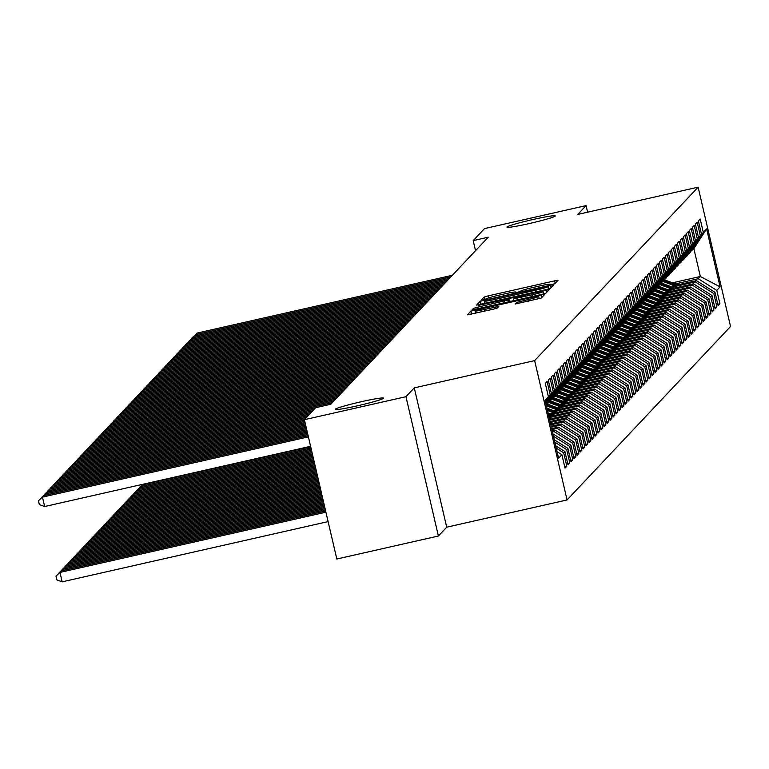 <?xml version="1.0" encoding="UTF-8"?>
<svg xmlns="http://www.w3.org/2000/svg" width="769" height="769" viewBox="0 0 769 769"><rect width="100%" height="100%" fill="white"/><g stroke="black" fill="none" stroke-linecap="round" stroke-linejoin="round"><path stroke-width="1.15" d="M552.084 284.443L554.872 283.636L558.006 280.32L554.612 280.839L488.152 295.892L484.162 297.045L481.038 300.362L486.604 298.766A12.169 0.759 -13.1 0 1 499.369 295.085L504.906 293.835A12.169 0.759 -13.1 0 1 515.816 292.076A12.169 0.759 -13.1 0 1 515.778 292.153L517.748 292.22L520.949 290.99A12.169 0.759 -13.1 0 1 533.705 287.308L539.242 286.058A12.169 0.759 -13.1 0 1 550.152 284.299A12.169 0.759 -13.1 0 1 550.114 284.386L552.084 284.443M361.276 401.726A24.791 1.557 -13.1 0 0 335.207 409.387A24.791 1.557 -13.1 0 0 357.431 405.811A24.791 1.557 -13.1 0 0 383.5 398.15A24.791 1.557 -13.1 0 0 361.276 401.726M533.042 219.492A24.791 1.557 -13.1 0 0 506.973 227.153A24.791 1.557 -13.1 0 0 529.207 223.568A24.791 1.557 -13.1 0 0 555.266 215.906A24.791 1.557 -13.1 0 0 533.042 219.492M515.23 303.986L541.261 298.093L544.74 294.373L541.338 294.921L470.888 311.128L467.398 314.838L493.333 309.186L497.322 308.042L498.821 306.437L484.239 309.513A10.17 0.634 -13.1 0 1 475.127 310.984A10.17 0.634 -13.1 0 1 485.816 307.84L529.572 297.93A10.17 0.634 -13.1 0 1 538.684 296.469A10.17 0.634 -13.1 0 1 527.995 299.602L516.71 302.409L515.24 304.034M405.965 396.698L438.388 536.022L446.702 527.198L414.28 387.874L405.965 396.698L304.399 419.691L315.723 407.685L330.766 404.283L488.248 237.198L473.195 240.61L475.54 250.675M414.28 387.874L534.647 360.613L698.127 187.165L730.55 326.498L567.07 499.946L534.647 360.613M587.612 212.196L586.074 205.602L577.759 214.426L698.127 187.165M586.074 205.602L484.518 228.604L473.195 240.61M546.432 289.519L550.421 288.365L553.901 284.684L550.498 285.203L484.037 300.256L480.058 301.4L476.569 305.12L546.432 289.519M549.316 289.538L545.836 293.229L541.847 294.383L471.983 309.974L473.483 308.369L477.472 307.225L508.405 299.977L509.405 298.901L506.002 299.449L478.347 305.37L549.326 289.519M672.433 282.819L700.348 276.494L693.859 248.627L706.605 228.883L703.299 232.392L700.184 219.021L698.387 220.934L701.501 234.305L700.299 235.574L697.185 222.203L695.387 224.115L698.492 237.486L697.291 238.755L694.186 225.394L692.379 227.307L695.493 240.668L694.292 241.947L691.187 228.576L689.38 230.489L692.494 243.86L691.293 245.128L688.178 231.757L686.381 233.67L689.495 247.041L688.293 248.31L685.179 234.949L683.381 236.862L686.486 250.223L685.285 251.501L682.18 238.13L680.373 240.043L683.487 253.414L682.286 254.683L679.171 241.312L677.374 243.225L680.488 256.596L679.287 257.865L676.172 244.504L674.375 246.416L677.479 259.778L676.278 261.056L673.173 247.685L671.366 249.598L674.48 262.969L673.279 264.238L670.174 250.867L668.367 252.78L671.481 266.151L670.28 267.42L667.165 254.058L665.368 255.962L668.472 269.333L667.281 270.611L664.166 257.24L662.369 259.153L665.473 272.514L664.272 273.793L661.167 260.422L659.36 262.335L662.474 275.706L661.273 276.975L658.158 263.613L656.361 265.516L659.475 278.887L658.274 280.166L655.159 266.795L653.362 268.708L656.466 282.069L655.265 283.348L652.16 269.977L650.353 271.89L653.467 285.261L652.266 286.529L649.161 273.168L647.354 275.071L650.468 288.442L649.267 289.721L646.152 276.35L644.355 278.263L647.46 291.624L646.268 292.902L643.153 279.532L641.356 281.444L644.46 294.815L643.259 296.084L640.154 282.723L638.347 284.626L641.461 297.997L640.26 299.276L637.145 285.905L635.348 287.817L638.462 301.179L637.261 302.457L634.146 289.086L632.349 290.999L635.454 304.37L634.252 305.639L631.147 292.278L629.34 294.181L632.454 307.552L631.253 308.83L628.138 295.459L626.341 297.372L629.455 310.734L628.254 312.012L625.139 298.641L623.342 300.554L626.447 313.925L625.255 315.194L622.14 301.833L620.343 303.736L623.448 317.107L622.246 318.385L619.141 305.014L617.334 306.927L620.448 320.288L619.247 321.567L616.132 308.196L614.335 310.109L617.449 323.48L616.248 324.749L613.133 311.387L611.336 313.291L614.441 326.662L613.239 327.94L610.134 314.569L608.327 316.482L611.442 329.843L610.24 331.122L607.126 317.751L605.328 319.664L608.442 333.035L607.241 334.304L604.126 320.942L602.329 322.845L605.434 336.216L604.242 337.495L601.127 324.124L599.33 326.037L602.435 339.398L601.233 340.677L598.128 327.306L596.321 329.219L599.436 342.589L598.234 343.858L595.119 330.497L593.322 332.4L596.436 345.771L595.235 347.05L592.12 333.679L590.323 335.592L593.428 348.953L592.226 350.231L589.121 336.86L587.314 338.773L590.429 352.144L589.227 353.413L586.113 340.052L584.315 341.955L587.429 355.326L586.228 356.605L583.113 343.234L581.316 345.146L584.421 358.508L583.219 359.786L580.114 346.415L578.307 348.328L581.422 361.699L580.22 362.968L577.115 349.597L575.308 351.51L578.423 364.881L577.221 366.15L574.107 352.788L572.309 354.701L575.423 368.063L574.222 369.341L571.107 355.97L569.31 357.883L572.415 371.254L571.213 372.523L568.108 359.152L566.301 361.065L569.416 374.436L568.214 375.705L565.1 362.343L563.302 364.256L566.417 377.617L565.215 378.896L562.101 365.525L560.303 367.438L563.408 380.809L562.206 382.078L559.101 368.707L557.294 370.62L560.409 383.991L559.207 385.259L556.102 371.898L554.295 373.811L557.41 387.172L556.208 388.451L553.094 375.08L551.296 376.993L554.411 390.364L553.209 391.632L550.095 378.261L548.297 380.174L551.402 393.545L550.2 394.814L547.095 381.453L545.288 383.366L548.403 396.727L545.404 401.533M706.605 228.883L720.092 286.875L716.795 290.384L698.242 278.724L675.355 283.905M717.775 304.226L719.909 303.745L716.795 290.384M719.909 303.745L718.102 305.658L714.997 292.287L713.795 293.566L695.243 281.906L672.356 287.087M714.766 307.417L716.9 306.937L713.795 293.566M716.9 306.937L715.103 308.84L711.988 295.479L710.787 296.747L692.235 285.097L669.357 290.278M711.767 310.599L713.901 310.118L710.787 296.747M713.901 310.118L712.104 312.031L708.989 298.66L707.788 299.939L689.235 288.279L666.358 293.46M708.768 313.781L710.902 313.3L707.788 299.939M710.902 313.3L709.095 315.213L705.99 301.842L704.789 303.121L686.236 291.461L663.349 296.642M705.759 316.972L707.893 316.492L704.789 303.121M707.893 316.492L706.096 318.395L702.981 305.033L701.78 306.302L683.237 294.652L660.35 299.833M702.76 320.154L704.894 319.673L701.78 306.302M704.894 319.673L703.097 321.586L699.982 308.215L698.781 309.494L680.229 297.834L657.351 303.015M699.761 323.336L701.895 322.855L698.781 309.494M701.895 322.855L700.088 324.768L696.983 311.397L695.782 312.675L677.229 301.015L654.342 306.197M696.762 326.527L698.886 326.046L695.782 312.675M698.886 326.046L697.089 327.95L693.984 314.588L692.782 315.857L674.23 304.207L651.343 309.388M693.753 329.709L695.887 329.228L692.782 315.857M695.887 329.228L694.09 331.141L690.975 317.77L689.774 319.039L671.222 307.389L648.344 312.57M690.754 332.89L692.888 332.41L689.774 319.039M692.888 332.41L691.091 334.323L687.976 320.952L686.775 322.23L668.223 310.57L645.345 315.751M687.755 336.082L689.889 335.592L686.775 322.23M689.889 335.592L688.082 337.504L684.977 324.143L683.776 325.412L665.223 313.762L642.336 318.943M684.746 339.264L686.88 338.783L683.776 325.412M686.88 338.783L685.083 340.696L681.968 327.325L680.767 328.594L662.224 316.943L639.337 322.124M681.747 342.445L683.881 341.965L680.767 328.594M683.881 341.965L682.084 343.878L678.969 330.507L677.768 331.785L659.216 320.125L636.338 325.306M678.748 345.637L680.882 345.146L677.768 331.785M680.882 345.146L679.075 347.059L675.97 333.698L674.769 334.967L656.217 323.316L633.329 328.498M675.749 348.818L677.874 348.338L674.769 334.967M677.874 348.338L676.076 350.251L672.962 336.88L671.77 338.149L653.217 326.498L630.33 331.679M672.74 352L674.874 351.52L671.77 338.149M674.874 351.52L673.077 353.432L669.962 340.061L668.761 341.34L650.209 329.68L627.331 334.861M669.741 355.191L671.875 354.701L668.761 341.34M671.875 354.701L670.078 356.614L666.963 343.253L665.762 344.522L647.21 332.871L624.332 338.052M666.742 358.373L668.876 357.893L665.762 344.522M668.876 357.893L667.069 359.805L663.964 346.435L662.763 347.703L644.211 336.053L621.323 341.234M663.734 361.555L665.867 361.074L662.763 347.703M665.867 361.074L664.07 362.987L660.956 349.616L659.754 350.895L641.211 339.235L618.324 344.416M660.734 364.746L662.868 364.256L659.754 350.895M662.868 364.256L661.071 366.169L657.956 352.808L656.755 354.076L638.203 342.426L615.325 347.607M657.735 367.928L659.869 367.447L656.755 354.076M659.869 367.447L658.062 369.36L654.957 355.989L653.756 357.258L635.204 345.608L612.316 350.789M654.736 371.11L656.861 370.629L653.756 357.258M656.861 370.629L655.063 372.542L651.949 359.171L650.757 360.45L632.205 348.79L609.317 353.971M651.728 374.301L653.861 373.811L650.757 360.45M653.861 373.811L652.064 375.724L648.949 362.362L647.748 363.631L629.196 351.981L606.318 357.162M648.728 377.483L650.862 377.002L647.748 363.631M650.862 377.002L649.065 378.915L645.95 365.544L644.749 366.813L626.197 355.163L603.319 360.344M645.729 380.665L647.863 380.184L644.749 366.813M647.863 380.184L646.056 382.097L642.951 368.726L641.75 370.004L623.198 358.344L600.31 363.526M642.721 383.856L644.855 383.366L641.75 370.004M644.855 383.366L643.057 385.279L639.943 371.908L638.741 373.186L620.199 361.536L597.311 366.717M639.721 387.038L641.855 386.557L638.741 373.186M641.855 386.557L640.058 388.46L636.943 375.099L635.742 376.368L617.19 364.717L594.312 369.899M636.722 390.219L638.856 389.739L635.742 376.368M638.856 389.739L637.049 391.652L633.944 378.281L632.743 379.559L614.191 367.899L591.303 373.08M633.723 393.411L635.848 392.921L632.743 379.559M635.848 392.921L634.05 394.833L630.936 381.462L629.744 382.741L611.192 371.091L588.304 376.272M630.715 396.593L632.849 396.112L629.744 382.741M632.849 396.112L631.051 398.015L627.937 384.654L626.735 385.923L608.183 374.272L585.305 379.453M627.715 399.774L629.849 399.294L626.735 385.923M629.849 399.294L628.042 401.207L624.937 387.836L623.736 389.114L605.184 377.454L582.306 382.635M624.716 402.966L626.85 402.475L623.736 389.114M626.85 402.475L625.043 404.388L621.938 391.017L620.737 392.296L602.185 380.636L579.297 385.827M621.708 406.147L623.842 405.667L620.737 392.296M623.842 405.667L622.044 407.57L618.93 394.209L617.728 395.477L599.176 383.827L576.298 389.008M618.709 409.329L620.843 408.848L617.728 395.477M620.843 408.848L619.045 410.761L615.931 397.39L614.729 398.669L596.177 387.009L573.299 392.19M615.709 412.52L617.843 412.03L614.729 398.669M617.843 412.03L616.036 413.943L612.931 400.572L611.73 401.851L593.178 390.191L570.29 395.381M612.701 415.702L614.835 415.222L611.73 401.851M614.835 415.222L613.037 417.125L609.923 403.763L608.731 405.032L590.179 393.382L567.291 398.563M609.702 418.884L611.836 418.403L608.731 405.032M611.836 418.403L610.038 420.316L606.924 406.945L605.722 408.224L587.17 396.564L564.292 401.745M606.703 422.075L608.837 421.585L605.722 408.224M608.837 421.585L607.029 423.498L603.925 410.127L602.723 411.405L584.171 399.745L561.293 404.936M603.703 425.257L605.837 424.776L602.723 411.405M605.837 424.776L604.03 426.68L600.925 413.318L599.724 414.587L581.172 402.937L558.284 408.118M600.695 428.439L602.829 427.958L599.724 414.587M602.829 427.958L601.031 429.871L597.917 416.5L596.715 417.778L578.163 406.119L555.285 411.3M597.696 431.63L599.83 431.14L596.715 417.778M599.83 431.14L598.032 433.053L594.918 419.682L593.716 420.96L575.164 409.3L552.286 414.491M594.697 434.812L596.831 434.331L593.716 420.96M596.831 434.331L595.023 436.234L591.919 422.873L590.717 424.142L572.165 412.492L549.277 417.673M591.688 437.994L593.822 437.513L590.717 424.142M593.822 437.513L592.024 439.426L588.91 426.055L587.708 427.333L569.166 415.673L549.72 420.076M588.689 441.185L590.823 440.695L587.708 427.333M590.823 440.695L589.025 442.608L585.911 429.237L584.709 430.515L566.157 418.855L550.268 422.46M585.69 444.367L587.824 443.886L584.709 430.515M587.824 443.886L586.016 445.789L582.912 432.428L581.71 433.697L563.158 422.046L550.825 424.834M582.691 447.548L584.825 447.068L581.71 433.697M584.825 447.068L583.017 448.981L579.913 435.61L578.711 436.888L560.159 425.228L551.383 427.218M579.682 450.73L581.816 450.25L578.711 436.888M581.816 450.25L580.018 452.162L576.904 438.791L575.702 440.07L557.15 428.41L551.931 429.592M576.683 453.921L578.817 453.441L575.702 440.07M578.817 453.441L577.019 455.344L573.905 441.983L572.703 443.252L554.151 431.601L552.488 431.976M573.684 457.103L575.818 456.623L572.703 443.252M575.818 456.623L574.01 458.535L570.906 445.164L569.704 446.443L553.478 436.244M570.675 460.285L572.809 459.804L569.704 446.443M572.809 459.804L571.011 461.717L567.897 448.346L566.695 449.625L554.862 442.185M567.676 463.476L569.81 462.996L566.695 449.625M569.81 462.996L568.012 464.899L564.898 451.538L563.696 452.806L556.247 448.125M564.677 466.658L566.811 466.177L563.696 452.806M566.811 466.177L565.004 468.09L561.899 454.719L558.592 458.218L545.096 400.236L548.403 396.727M550.2 394.814L545.567 402.235M551.402 393.545L545.673 402.706M561.899 454.719L557.073 451.691M553.209 391.632L545.846 403.417M554.411 390.364L545.952 403.888M564.898 451.538L555.689 445.751M556.208 388.451L546.115 404.6M557.41 387.172L546.23 405.071M567.897 448.346L554.314 439.81M546.961 403.898L548.864 402.456L560.409 383.991M559.207 385.259L547.672 403.735M570.906 445.164L552.93 433.87M563.792 405.869L549.97 400.707L551.873 399.274L563.408 380.809M562.206 382.078L550.671 400.553M554.151 431.601L555.353 430.323L552.267 431.024M573.905 441.983L555.353 430.323M566.801 402.687L552.969 397.525L554.872 396.093L566.417 377.617M565.215 378.896L553.67 397.362M557.15 428.41L558.352 427.141L551.709 428.641M576.904 438.791L558.352 427.141M569.8 399.496L555.977 394.334L557.871 392.901L569.416 374.436M568.214 375.705L556.669 394.18M560.159 425.228L561.36 423.959L551.162 426.266M579.913 435.61L561.36 423.959M572.799 396.314L558.976 391.152L560.88 389.72L572.415 371.254M571.213 372.523L559.678 390.998M563.158 422.046L564.359 420.768L550.604 423.882M582.912 432.428L564.359 420.768M561.966 387.97L563.879 386.538L575.423 368.063M574.222 369.341L562.677 387.807M566.157 418.855L567.359 417.586L550.046 421.508M585.911 429.237L567.359 417.586M578.807 389.941L564.975 384.779L566.878 383.347L578.423 364.881M577.221 366.15L565.676 384.625M569.166 415.673L570.367 414.404L549.566 419.115M588.91 426.055L570.367 414.404M567.974 381.597L569.887 380.165L581.422 361.699M580.22 362.968L568.685 381.443M572.165 412.492L573.366 411.213L548.941 416.75M591.919 422.873L573.366 411.213M584.805 383.577L570.983 378.415L572.886 376.983L584.421 358.508M583.219 359.786L571.684 378.252M575.164 409.3L576.365 408.031L550.614 413.866M594.918 419.682L576.365 408.031M587.814 380.386L573.982 375.224L575.885 373.792L587.429 355.326M586.228 356.605L574.683 375.07M578.163 406.119L579.365 404.85L553.613 410.675M597.917 416.5L579.365 404.85M590.813 377.204L576.99 372.042L578.884 370.61L590.429 352.144M589.227 353.413L577.682 371.888M581.172 402.937L582.373 401.658L556.612 407.493M600.925 413.318L582.373 401.658M593.812 374.022L579.989 368.86L581.893 367.428L593.428 348.953M592.226 350.231L580.691 368.697M584.171 399.745L585.372 398.477L559.621 404.311M603.925 410.127L585.372 398.477M596.811 370.831L582.989 365.669L584.892 364.237L596.436 345.771M595.235 347.05L583.69 365.515M587.17 396.564L588.372 395.295L562.62 401.12M606.924 406.945L588.372 395.295M599.82 367.649L585.988 362.487L587.891 361.055L599.436 342.589M598.234 343.858L586.689 362.334M590.179 393.382L591.38 392.103L565.619 397.938M609.923 403.763L591.38 392.103M602.819 364.468L588.996 359.306L590.9 357.873L602.435 339.398M601.233 340.677L589.698 359.142M593.178 390.191L594.379 388.922L568.627 394.757M612.931 400.572L594.379 388.922M591.986 356.124L593.899 354.682L605.434 336.216M604.242 337.495L592.697 355.96M596.177 387.009L597.378 385.74L571.627 391.565M615.931 397.39L597.378 385.74M608.827 358.094L594.995 352.933L596.898 351.5L608.442 333.035M607.241 334.304L595.696 352.779M599.176 383.827L600.378 382.549L574.626 388.383M618.93 394.209L600.378 382.549M611.826 354.913L598.003 349.751L599.897 348.319L611.442 329.843M610.24 331.122L598.695 349.587M602.185 380.636L603.386 379.367L577.625 385.202M621.938 391.017L603.386 379.367M600.993 346.569L602.906 345.127L614.441 326.662M613.239 327.94L601.704 346.406M605.184 377.454L606.385 376.185L580.633 382.01M624.937 387.836L606.385 376.185M617.824 348.54L604.001 343.378L605.905 341.945L617.449 323.48M616.248 324.749L604.703 343.224M608.183 374.272L609.384 372.994L583.633 378.829M627.937 384.654L609.384 372.994M607.001 340.196L608.904 338.764L620.448 320.288M619.247 321.567L607.702 340.033M611.192 371.091L612.393 369.812L586.632 375.647M630.936 381.462L612.393 369.812M623.832 342.167L610.009 337.005L611.913 335.572L623.448 317.107M622.246 318.385L610.711 336.851M614.191 367.899L615.392 366.63L589.64 372.456M633.944 378.281L615.392 366.63M626.831 338.985L613.008 333.823L614.912 332.391L626.447 313.925M625.255 315.194L613.71 333.669M617.19 364.717L618.391 363.439L592.639 369.274M636.943 375.099L618.391 363.439M629.84 335.803L616.007 330.641L617.911 329.209L629.455 310.734M628.254 312.012L616.709 330.478M620.199 361.536L621.39 360.257L595.639 366.092M639.943 371.908L621.39 360.257M632.839 332.612L619.016 327.459L620.91 326.018L632.454 307.552M631.253 308.83L619.718 327.296M623.198 358.344L624.399 357.076L598.638 362.901M642.951 368.726L624.399 357.076M635.838 329.43L622.015 324.268L623.919 322.836L635.454 304.37M634.252 305.639L622.717 324.114M626.197 355.163L627.398 353.884L601.646 359.719M645.95 365.544L627.398 353.884M638.837 326.248L625.014 321.086L626.918 319.654L638.462 301.179M637.261 302.457L625.716 320.923M629.196 351.981L630.397 350.702L604.645 356.537M648.949 362.362L630.397 350.702M641.846 323.057L628.023 317.905L629.917 316.472L641.461 297.997M640.26 299.276L628.715 317.741M632.205 348.79L633.406 347.521L607.645 353.346M651.949 359.171L633.406 347.521M644.845 319.875L631.022 314.713L632.925 313.281L644.46 294.815M643.259 296.084L631.724 314.559M635.204 345.608L636.405 344.329L610.653 350.164M654.957 355.989L636.405 344.329M634.012 311.532L635.925 310.099L647.46 291.624M646.268 292.902L634.723 311.368M638.203 342.426L639.404 341.148L613.652 346.982M657.956 352.808L639.404 341.148M650.853 313.502L637.02 308.35L638.924 306.918L650.468 288.442M649.267 289.721L637.722 308.186M641.211 339.235L642.403 337.966L616.651 343.791M660.956 349.616L642.403 337.966M640.019 305.158L641.923 303.726L653.467 285.261M652.266 286.529L640.731 305.005M644.211 336.053L645.412 334.775L619.651 340.609M663.964 346.435L645.412 334.775M656.851 307.139L643.028 301.977L644.931 300.544L656.466 282.069M655.265 283.348L643.73 301.813M647.21 332.871L648.411 331.593L622.659 337.428M666.963 343.253L648.411 331.593M659.85 303.947L646.027 298.795L647.931 297.363L659.475 278.887M658.274 280.166L646.729 298.632M650.209 329.68L651.41 328.411L625.658 334.236M669.962 340.061L651.41 328.411M662.859 300.766L649.036 295.604L650.93 294.171L662.474 275.706M661.273 276.975L649.728 295.45M653.217 326.498L654.419 325.22L628.658 331.055M672.962 336.88L654.419 325.22M665.858 297.584L652.035 292.422L653.938 290.99L665.473 272.514M664.272 273.793L652.737 292.258M656.217 323.316L657.418 322.038L631.666 327.873M675.97 333.698L657.418 322.038M668.857 294.392L655.034 289.24L656.937 287.808L668.472 269.333M667.281 270.611L655.736 289.077M659.216 320.125L660.417 318.856L634.665 324.691M678.969 330.507L660.417 318.856M671.866 291.211L658.033 286.049L659.937 284.617L671.481 266.151M670.28 267.42L658.735 285.895M662.224 316.943L663.416 315.665L637.664 321.5M681.968 327.325L663.416 315.665M674.865 288.029L661.042 282.867L662.936 281.435L674.48 262.969M673.279 264.238L661.744 282.704M665.223 313.762L666.425 312.483L640.673 318.318M684.977 324.143L666.425 312.483M677.864 284.838L664.041 279.685L665.944 278.253L677.479 259.778M676.278 261.056L664.743 279.522M668.223 310.57L669.424 309.301L643.672 315.136M687.976 320.952L669.424 309.301M667.04 276.494L668.943 275.062L680.488 256.596M679.287 257.865L667.742 276.34M671.222 307.389L672.423 306.11L646.671 311.945M690.975 317.77L672.423 306.11M670.039 273.312L671.943 271.88L683.487 253.414M682.286 254.683L670.741 273.149M674.23 304.207L675.432 302.928L649.67 308.763M693.984 314.588L675.432 302.928M673.038 270.13L674.951 268.698L686.486 250.223M685.285 251.501L673.75 269.967M677.229 301.015L678.431 299.747L652.679 305.581M696.983 311.397L678.431 299.747M676.038 266.939L677.95 265.507L689.495 247.041M688.293 248.31L676.749 266.785M680.229 297.834L681.43 296.555L655.678 302.39M699.982 308.215L681.43 296.555M679.046 263.757L680.95 262.325L692.494 243.86M691.293 245.128L679.748 263.604M683.237 294.652L684.429 293.373L658.677 299.208M702.981 305.033L684.429 293.373M682.045 260.576L683.949 259.143L695.493 240.668M694.292 241.947L682.757 260.412M686.236 291.461L687.438 290.192L661.686 296.027M705.99 301.842L687.438 290.192M685.044 257.394L686.957 255.952L698.492 237.486M697.291 238.755L685.756 257.231M689.235 288.279L690.437 287.01L664.685 292.835M708.989 298.66L690.437 287.01M688.053 254.203L689.956 252.77L701.501 234.305M700.299 235.574L688.755 254.049M692.235 285.097L693.436 283.819L667.684 289.653M711.988 295.479L693.436 283.819M691.052 251.021L693.859 248.627M703.299 232.392L691.754 250.857M695.243 281.906L696.445 280.637L670.683 286.472M714.997 292.287L696.445 280.637M304.399 419.691L336.822 559.025L438.388 536.022M446.702 527.198L567.07 499.946M698.242 278.724L700.348 276.494L720.092 286.875M548.403 286.193L487.69 299.775L484.47 301.025A12.169 0.759 -13.1 0 0 484.432 301.112A12.169 0.759 -13.1 0 0 495.342 299.352L535.214 290.326A12.169 0.759 -13.1 0 0 547.98 286.645L548.403 286.193L549.028 288.865L548.412 286.174M532.388 294.787A10.17 0.634 -13.1 0 0 543.087 291.643A10.17 0.634 -13.1 0 0 533.965 293.114L518.556 296.603L514.567 297.757L513.567 298.824L532.388 294.787L532.773 296.43M674.278 285.655L662.945 281.425M676.499 285.155L663.618 280.339M663.359 280.762L675.643 285.347M450.865 276.859L195.557 334.678L195.826 335.87M452.364 275.273L197.056 333.083L191.548 338.37L197.056 333.083M671.279 288.836L659.946 284.607M673.5 288.337L660.619 283.53M660.36 283.944L672.635 288.529M668.271 292.028L656.937 287.798M670.501 291.518L657.62 286.712M657.36 287.135L669.636 291.72M447.866 280.051L192.548 337.86L192.827 339.052M449.365 278.455L194.048 336.274L188.54 341.561L194.048 336.274M444.857 283.232L189.549 341.052L189.828 342.234M446.366 281.637L191.048 339.456L185.54 344.743L191.048 339.456M665.272 295.209L653.938 290.98M667.492 294.71L654.621 289.894M654.352 290.317L666.636 294.902M662.272 298.391L650.939 294.162M664.493 297.891L651.612 293.085M651.353 293.498L663.637 298.084M441.858 286.414L186.55 344.233L186.829 345.425M443.357 284.828L188.049 342.638L182.541 347.924L188.049 342.638M438.859 289.605L183.541 347.415L183.82 348.607M440.358 288.01L185.05 345.829L179.542 351.116L185.05 345.829M659.264 301.583L647.94 297.353M661.494 301.073L648.613 296.267M648.354 296.69L660.629 301.275M435.86 292.787L180.542 350.606L180.821 351.789M437.359 291.191L182.042 349.011L176.534 354.298L182.042 349.011M656.265 304.764L644.931 300.535M658.495 304.264L645.614 299.449M645.345 299.872L657.63 304.457M432.851 295.969L177.543 353.788L177.822 354.98M434.35 294.383L179.042 352.192L173.534 357.479L179.042 352.192M653.266 307.946L641.932 303.717M655.486 307.446L642.605 302.64M642.346 303.053L654.63 307.638M429.852 299.151L174.544 356.97L174.813 358.162M431.351 297.565L176.043 355.384L170.535 360.661L176.043 355.384M653.852 310.32L640.029 305.158M650.266 311.137L638.933 306.908M652.487 310.628L639.606 305.822M639.347 306.245L651.622 310.83M426.853 302.342L171.535 360.161L171.814 361.343M428.352 300.746L173.035 358.565L167.527 363.852L173.035 358.565M647.258 314.319L635.925 310.09M649.488 313.819L636.607 309.003M636.348 309.426L648.623 314.012M423.844 305.524L168.536 363.343L168.815 364.535M425.353 303.928L170.036 361.747L164.528 367.034L170.036 361.747M647.844 316.693L634.021 311.532M644.259 317.501L632.925 313.271M646.479 317.001L633.598 312.195M633.339 312.608L645.624 317.193M420.845 308.705L165.537 366.525L165.816 367.717M422.344 307.119L167.036 364.939L161.528 370.216L167.036 364.939M641.259 320.692L629.926 316.463M643.48 320.183L630.599 315.377M630.34 315.799L642.624 320.375M417.846 311.897L162.528 369.716L162.807 370.898M419.345 310.301L164.037 368.12L158.529 373.407L164.037 368.12M638.251 323.874L626.927 319.644M640.481 323.374L627.6 318.558M627.341 318.981L639.616 323.566M414.847 315.079L159.529 372.898L159.808 374.09M416.346 313.483L161.029 371.302L155.521 376.589L161.029 371.302M635.252 327.056L623.919 322.826M637.482 326.556L624.601 321.75M624.332 322.163L636.617 326.748M411.838 318.26L156.53 376.079L156.809 377.271M413.338 316.674L158.03 374.493L152.522 379.771L158.03 374.493M632.253 330.247L620.919 326.018M634.473 329.738L621.592 324.931M621.333 325.354L633.618 329.93M408.839 321.452L153.531 379.271L153.8 380.453M410.338 319.856L155.03 377.675L149.522 382.962L155.03 377.675M629.244 333.429L617.92 329.199M631.474 332.919L618.593 328.113M618.334 328.536L630.609 333.121M405.84 324.633L150.522 382.453L150.801 383.644M407.339 323.038L152.022 380.857L146.514 386.144L152.022 380.857M626.245 336.611L614.912 332.381M628.475 336.111L615.594 331.304M615.335 331.718L627.61 336.303M402.831 327.815L147.523 385.634L147.802 386.826M404.331 326.229L149.023 384.048L143.515 389.325L149.023 384.048M623.246 339.802L611.913 335.572M625.466 339.292L612.585 334.486M612.326 334.909L624.611 339.485M399.832 331.006L144.524 388.826L144.803 390.008M401.331 329.411L146.023 387.23L140.516 392.517L146.023 387.23M620.247 342.984L608.913 338.754M622.467 342.474L609.586 337.668M609.327 338.091L621.612 342.676M396.833 334.188L141.515 392.007L141.794 393.199M398.332 332.593L143.024 390.412L137.516 395.699L143.024 390.412M620.833 345.358L607.01 340.196M617.238 346.165L605.914 341.936M619.468 345.666L606.587 340.859M606.328 341.273L618.603 345.858M393.824 337.37L138.516 395.189L138.795 396.381M395.333 335.784L140.016 393.603L134.508 398.88L140.016 393.603M614.239 349.357L602.906 345.127M616.469 348.847L603.588 344.041M603.319 344.464L615.604 349.039M390.825 340.561L135.517 398.38L135.796 399.563M392.325 338.966L137.017 396.785L131.509 402.072L137.017 396.785M614.825 351.721L601.002 346.559M611.24 352.538L599.907 348.309M613.46 352.029L600.579 347.223M600.32 347.646L612.605 352.231M387.826 343.743L132.518 401.562L132.787 402.754M389.325 342.147L134.017 399.967L128.51 405.253L134.017 399.967M608.231 355.72L596.907 351.491M610.461 355.22L597.58 350.414M597.321 350.827L609.596 355.413M384.827 346.925L129.509 404.744L129.788 405.936M386.326 345.339L131.009 403.158L125.501 408.435L131.009 403.158M605.232 358.912L593.899 354.682M607.462 358.402L594.581 353.596M594.322 354.019L606.597 358.594M140.073 487.133L142.678 484.316M142.928 484.268L140.025 486.931M381.818 350.116L126.51 407.935L126.789 409.118M383.318 348.52L128.01 406.34L122.502 411.626L128.01 406.34M310.974 447.942L141.035 486.431L142.534 484.835L310.705 446.751M605.818 361.276L591.995 356.114M602.233 362.093L590.9 357.864M137.074 490.324L141.035 486.431L141.313 487.613M604.453 361.584L591.572 356.778M591.313 357.201L603.598 361.786M137.026 490.122L142.534 484.835M378.819 353.298L123.511 411.117L123.79 412.309M380.319 351.702L125.011 409.521L119.503 414.808L125.011 409.521M311.532 450.326L138.036 489.613L139.535 488.017L311.253 449.134M599.234 365.275L587.901 361.046M134.075 493.506L138.036 489.613L138.305 490.805M601.454 364.775L588.573 359.969M588.314 360.382L600.589 364.967M134.027 493.304L139.535 488.017M375.82 356.48L120.502 414.299L120.781 415.491M377.319 354.894L122.011 412.713L116.494 417.99L122.011 412.713M312.089 452.701L135.027 492.794L136.526 491.208L311.81 451.509M596.225 368.466L584.901 364.237M131.066 496.687L135.027 492.794L135.306 493.986M598.455 367.957L585.574 363.151M585.315 363.574L597.59 368.149M131.018 496.486L136.526 491.208M372.811 359.671L117.503 417.49L117.782 418.672M374.32 358.075L119.003 415.894L113.495 421.181L119.003 415.894M312.637 455.085L132.028 495.986L133.527 494.39L312.358 453.893M593.226 371.648L581.893 367.419M128.067 499.879L132.028 495.986L132.306 497.168M595.456 371.139L582.575 366.332M582.306 366.755L594.591 371.34M128.019 499.677L133.527 494.39M369.812 362.853L114.504 420.672L114.783 421.864M371.312 361.257L116.004 419.076L110.496 424.363L116.004 419.076M313.194 457.459L129.029 499.168L130.528 497.572L312.916 456.267M590.227 374.83L578.894 370.6M125.068 503.061L129.029 499.168L129.307 500.359M592.447 374.33L579.566 369.524M579.307 369.937L591.592 374.522M125.02 502.859L130.528 497.572M366.813 366.034L111.505 423.854L111.774 425.046M368.313 364.448L113.005 422.268L107.497 427.545L113.005 422.268M313.742 459.843L126.02 502.349L127.529 500.763L313.473 458.651M587.218 378.012L575.894 373.782M122.06 506.242L126.02 502.349L126.299 503.541M589.448 377.512L576.567 372.705M576.308 373.119L588.583 377.704M122.021 506.04L127.529 500.763M363.814 369.226L108.496 427.045L108.775 428.227M365.313 367.63L109.996 425.449L104.488 430.736L109.996 425.449M314.3 462.217L123.021 505.541L124.52 503.945L314.021 461.035M584.219 381.203L572.886 376.973M119.06 509.434L123.021 505.541L123.3 506.723M586.449 380.693L573.568 375.887M573.299 376.31L585.584 380.895M119.012 509.232L124.52 503.945M360.805 372.407L105.497 430.227L105.776 431.419M362.305 370.812L106.997 428.631L101.489 433.918L106.997 428.631M314.857 464.601L120.022 508.722L121.521 507.127L314.579 463.409M581.22 384.385L569.887 380.155M116.061 512.615L120.022 508.722L120.3 509.914M583.44 383.885L570.56 379.079M570.3 379.492L582.585 384.077M116.013 512.414L121.521 507.127M357.806 375.589L102.498 433.408L102.767 434.6M359.306 374.003L103.998 431.813L98.49 437.1L103.998 431.813M315.405 466.975L117.023 511.904L118.522 510.318L315.127 465.793M581.806 386.759L567.983 381.597M578.221 387.566L566.888 383.337M113.062 515.797L117.023 511.904L117.292 513.096M580.441 387.067L567.56 382.26M567.301 382.674L579.576 387.259M113.014 515.595L118.522 510.318M354.807 378.781L99.489 436.59L99.768 437.782M356.307 377.185L100.999 435.004L95.481 440.291L100.999 435.004M315.963 469.359L114.014 515.095L115.513 513.5L315.684 468.167M575.212 390.758L563.888 386.528M110.054 518.988L114.014 515.095L114.293 516.278M577.442 390.248L564.561 385.442M564.302 385.865L576.577 390.45M110.005 518.787L115.513 513.5M351.798 381.962L96.49 439.781L96.769 440.973M353.307 380.367L97.99 438.186L92.482 443.473L97.99 438.186M316.511 471.743L111.015 518.277L112.514 516.681L316.242 470.551M575.798 393.132L561.976 387.97M572.213 393.939L560.88 389.71M107.054 522.17L111.015 518.277L111.294 519.469M574.443 393.44L561.562 388.633M561.293 389.047L573.578 393.632M107.006 521.968L112.514 516.681M348.799 385.144L93.491 442.963L93.77 444.155M350.299 383.558L94.991 441.368L89.483 446.654L94.991 441.368M317.068 474.117L108.016 521.459L109.515 519.873L316.79 472.925M569.214 397.121L557.881 392.892M104.055 525.352L108.016 521.459L108.294 522.651M571.434 396.621L558.554 391.815M558.294 392.228L570.579 396.814M104.007 525.15L109.515 519.873M345.8 388.335L90.492 446.145L90.761 447.337M347.3 386.74L91.992 444.559L86.484 449.846L91.992 444.559M317.626 476.501L105.007 524.65L106.516 523.055L317.347 475.309M566.205 400.313L554.882 396.083M101.047 528.543L105.007 524.65L105.286 525.833M568.435 399.803L555.554 394.997M555.295 395.42L567.57 400.005M101.008 528.341L106.516 523.055M342.801 391.517L87.483 449.336L87.762 450.528M344.301 389.921L88.983 447.741L83.475 453.028L88.983 447.741M318.174 478.876L102.008 527.832L103.507 526.236L317.895 477.684M563.206 403.494L551.873 399.265M98.047 531.725L102.008 527.832L102.287 529.024M565.436 402.994L552.555 398.188M552.286 398.602L564.571 403.187M97.999 531.523L103.507 526.236M339.792 394.699L84.484 452.518L84.763 453.71M341.292 393.113L85.984 450.922L80.476 456.209L85.984 450.922M318.731 481.259L99.009 531.014L100.508 529.428L318.453 480.067M560.207 406.676L548.874 402.447M95.048 534.907L99.009 531.014L99.288 532.206M562.427 406.176L549.547 401.37M549.287 401.783L561.572 406.368M95 534.705L100.508 529.428M336.793 397.89L81.485 455.7L81.754 456.892M338.293 396.295L82.985 454.114L77.477 459.401L82.985 454.114M319.279 483.634L96.01 534.205L97.509 532.609L319.01 482.451M560.793 409.05L546.97 403.888M557.208 409.867L546.403 405.83M92.049 538.098L96.01 534.205L96.279 535.387M559.428 409.358L546.548 404.552M546.288 404.975L558.563 409.56M92.001 537.896L97.509 532.609M333.794 401.072L78.476 458.891L78.755 460.083M335.294 399.476L79.986 457.295L74.468 462.582L79.986 457.295M319.837 486.018L93.001 537.387L94.5 535.791L319.558 484.826M557.794 412.242L546.951 408.195M554.199 413.049L547.499 410.55M89.041 541.28L93.001 537.387L93.28 538.579M556.429 412.549L547.163 409.089M547.288 409.656L555.564 412.742M88.993 541.078L94.5 535.791M330.785 404.254L75.477 462.073L75.756 463.265M332.295 402.668L76.977 460.477L71.469 465.764L76.977 460.477M320.394 488.392L90.002 540.569L91.501 538.982L320.115 487.21M554.785 415.423L548.047 412.905M551.2 416.231L548.595 415.26M86.041 544.462L90.002 540.569L90.281 541.761M553.43 415.731L548.259 413.799M548.393 414.366L552.565 415.923M85.993 544.26L91.501 538.982M312.743 410.848L72.478 465.255L72.757 466.447M314.242 409.252L73.978 463.669L68.47 468.955L73.978 463.669M320.942 490.776L87.003 543.76L88.502 542.164L320.663 489.584M551.786 418.605L549.143 417.625M83.042 547.653L87.003 543.76L87.282 544.942M550.421 418.913L549.354 418.519M82.994 547.451L88.502 542.164M309.744 414.03L69.479 468.446L69.748 469.638M311.243 412.444L70.979 466.85L65.471 472.137L70.979 466.85M321.5 493.16L83.994 546.942L85.503 545.346L321.221 491.968M80.034 550.835L83.994 546.942L84.273 548.134M79.995 550.633L85.503 545.346M306.735 417.221L66.47 471.628L66.749 472.82M308.234 415.625L67.97 470.032L62.462 475.319L67.97 470.032M322.057 495.534L80.995 550.123L82.494 548.528L321.778 494.342M77.035 554.016L80.995 550.123L81.274 551.315M76.987 553.815L82.494 548.528M304.524 420.22L63.471 474.809L63.75 476.001M305.235 418.807L64.971 473.223L59.463 478.51L64.971 473.223M322.605 497.918L77.996 553.305L79.495 551.719L322.326 496.726M74.035 557.208L77.996 553.305L78.275 554.497M73.987 557.006L79.495 551.719M305.082 422.604L60.472 478.001L60.741 479.183M304.803 421.412L61.972 476.405L56.464 481.692L61.972 476.405M323.163 500.292L74.997 556.496L76.496 554.901L322.884 499.1M71.036 560.39L74.997 556.496L75.266 557.688M70.988 560.188L76.496 554.901M305.639 424.988L57.464 481.183L57.742 482.374M305.36 423.796L58.963 479.587L53.455 484.874L58.963 479.587M323.711 502.676L71.988 559.678L73.488 558.083L323.441 501.484M68.028 563.571L71.988 559.678L72.267 560.87M67.98 563.369L73.488 558.083M306.187 427.362L54.464 484.364L54.743 485.556M305.908 426.17L55.964 482.778L50.456 488.065L55.964 482.778M324.268 505.05L68.989 562.86L70.488 561.274L323.989 503.868M65.029 566.763L68.989 562.86L69.268 564.052M64.98 566.561L70.488 561.274M306.744 429.746L51.465 487.556L51.744 488.738M306.466 428.554L52.965 485.96L47.457 491.247L52.965 485.96M324.826 507.434L65.99 566.051L67.489 564.456L324.547 506.242M62.029 569.944L65.99 566.051L66.259 567.243M61.981 569.742L67.489 564.456M307.292 432.12L48.457 490.737L48.735 491.929M307.023 430.928L49.966 489.142L44.458 494.429L49.966 489.142M325.374 509.818L62.981 569.233L64.49 567.637L325.095 508.626M59.021 573.126L62.981 569.233L63.26 570.425M58.973 572.924L64.49 567.637M307.85 434.504L45.458 493.919L45.736 495.111M307.571 433.312L46.957 492.333L41.449 497.62L46.957 492.333M325.931 512.192L59.982 572.415L61.482 570.829L325.652 511.001M62.174 581.835L56.848 579.874L55.974 576.116L59.982 572.415L62.174 581.835L328.123 521.603M55.974 576.116L61.482 570.829M308.407 436.879L42.458 497.11L44.65 506.521L310.589 446.299M308.129 435.696L43.958 495.515L38.45 500.802L43.958 495.515M44.65 506.521L39.325 504.57L38.45 500.802M484.778 299.66L484.162 297.045M488.623 297.92L488.152 295.892M555.189 283.309L554.612 280.839M480.75 304.389L480.058 301.4M484.787 303.476L484.037 300.256M551.075 287.673L550.498 285.203M485.028 303.419L484.508 301.169M495.726 300.996L495.342 299.352M535.599 291.97L535.214 290.326M548.528 289L547.98 286.645M473.81 309.763L473.483 308.369M477.857 308.869L477.472 307.225M504.81 302.765L504.426 301.121M508.847 301.852L508.405 299.977M509.405 298.901L510.03 301.583L509.395 298.93M546.49 292.537L545.913 290.067M514.019 300.679L513.586 298.843M517.364 299.929L516.979 298.276M517.037 303.793L516.71 302.409M521.084 302.909L520.7 301.256M528.38 301.256L527.995 299.602M484.624 311.166L484.239 309.513M495.784 308.58L495.409 306.985M471.589 314.117L470.888 311.128M475.627 313.204L474.877 309.974M541.914 297.401L541.338 294.921M550.268 284.799L550.152 284.299M515.932 292.576L515.816 292.076M484.979 303.438L484.432 301.112M543.625 293.95L543.087 291.643M514 300.689L513.567 298.824M539.223 298.766L538.684 296.469M475.636 313.194L475.127 310.984"/></g></svg>
